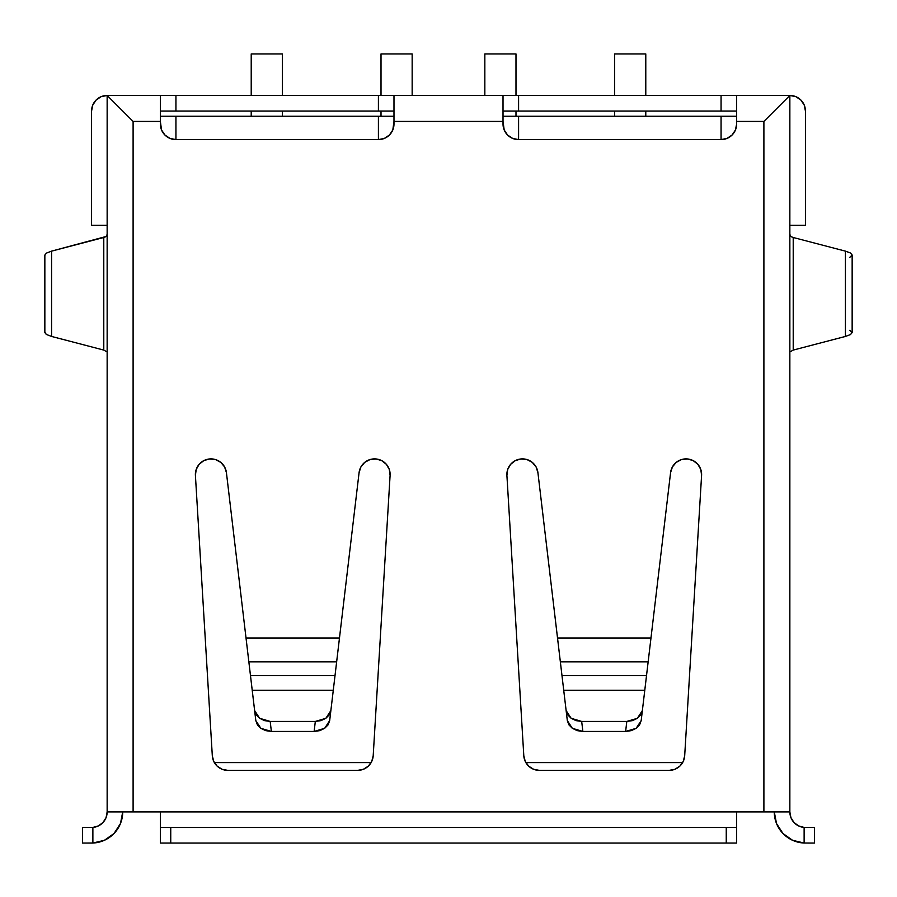 <?xml version="1.0" encoding="UTF-8"?>
<svg xmlns="http://www.w3.org/2000/svg" width="897" height="897" viewBox="0 0 897 897"><rect width="100%" height="100%" fill="white"/><g stroke="black" fill="none" stroke-linecap="round" stroke-linejoin="round"><path stroke-width="1.35" d="M852.15 332.585L849.84 330.264L852.15 332.585L852.15 254.995L852.15 332.585L850.434 334.592L852.15 332.585M793.217 350.088L845.423 336.442L845.423 251.138L793.217 237.492L790.358 236.337L789.853 234.016L790.358 236.337L793.217 237.492L793.217 350.088L845.423 336.442L845.423 251.138L850.434 252.988L852.15 254.995L849.84 257.316L852.15 254.995L850.434 252.988L845.423 251.138L793.217 237.492L793.217 350.088L789.853 351.983M122.721 111.049L123.64 111.957L122.721 111.049M774.279 111.049L773.483 111.833L774.279 111.049M160.361 827.494L736.639 827.494L736.639 843.068L160.361 843.068L160.361 827.494L160.361 843.068L170.744 843.068L170.744 827.494L726.256 827.494L726.256 843.068L736.639 843.068L736.639 827.494L726.256 827.494L726.256 843.068L170.744 843.068L170.744 827.494L160.361 827.494L160.361 811.92L133.104 811.92L133.104 121.431L133.104 811.92L107.147 811.92A15.574 15.574 0 0 1 92.873 827.438L82.49 827.494L82.49 843.068L91.572 843.068L92.873 843.034L91.572 843.068L92.873 843.034L92.873 827.438L82.49 827.494L82.49 843.068L92.873 843.034A31.148 31.148 0 0 0 122.721 811.92L120.478 823.536L114.054 833.481L104.388 840.31L92.873 843.034L92.873 827.438L98.423 825.902L103.043 822.459L106.081 817.571L107.147 811.92L763.896 811.92L763.896 121.431L736.639 121.431L763.896 121.431L789.853 95.463L736.639 95.463L736.639 124.021L735.45 129.987L732.075 135.032L727.019 138.407L721.065 139.596L518.589 139.596L512.624 138.407L507.579 135.032L504.192 129.987L503.015 121.431L393.985 121.431L392.808 129.987L389.421 135.032L384.376 138.407L378.411 139.596L175.935 139.596L169.982 138.407L164.925 135.032L161.55 129.987L160.361 121.431L133.104 121.431L107.147 95.463L107.147 811.92L107.147 95.463L133.104 121.431L160.361 121.431L160.361 95.463L107.147 95.463L384.376 95.463M106.642 236.337L107.147 234.016L106.642 236.337L103.783 237.492L51.578 251.138L46.308 253.145L44.895 255.32L46.308 253.145L51.578 251.138L51.578 336.442L51.578 251.138L106.642 236.337M103.783 350.088L103.783 237.492L103.783 350.088L51.578 336.442L103.783 350.088L107.147 351.983M44.895 332.26L46.308 334.435L51.578 336.442L46.308 334.435L44.85 332.585L44.85 254.995M129.134 117.451L128.563 116.879L129.134 117.451M125.771 114.087L125.053 113.37L125.771 114.087M771.229 114.087L771.947 113.37L771.229 114.087M767.866 117.451L768.437 116.879L767.866 117.451M512.624 95.463L789.853 95.463L789.853 811.92L789.853 95.463L763.896 121.431L763.896 811.92L789.853 811.92L790.919 817.571L793.957 822.459L798.577 825.902L804.127 827.438L804.127 843.034L792.612 840.31L782.946 833.481L776.522 823.536L774.279 811.92A31.148 31.148 0 0 0 804.127 843.034L814.51 843.068L814.51 827.494L804.127 827.438L814.51 827.494L814.51 843.068L804.127 843.034L804.127 827.438A15.574 15.574 0 0 1 789.853 811.92L736.639 811.92L736.639 827.494M363.386 769.29L357.645 770.377L227.86 770.377L222.108 769.29L217.175 766.15L213.755 761.407L212.309 755.745L195.411 475.399L196.196 469.479L199.145 464.298L203.832 460.61L209.573 458.95L215.504 459.567L220.774 462.37L224.598 466.945L226.425 472.629L246.025 637.991L339.481 637.991L359.08 472.629L360.908 466.945L364.731 462.37L370.001 459.567L375.933 458.95L381.662 460.61L386.349 464.298L389.309 469.479L390.094 475.399L373.197 755.745L371.75 761.407L368.319 766.15L363.386 769.29L357.645 770.377L227.86 770.377A15.574 15.574 0 0 1 212.309 755.745L195.411 475.399L196.196 469.479L199.145 464.298L203.832 460.61L209.573 458.95M523.803 755.745L506.906 475.399L507.691 469.479L510.651 464.298L515.338 460.61L521.067 458.95L526.999 459.567L532.269 462.37L536.092 466.945L537.92 472.629L557.519 637.991L650.975 637.991L670.575 472.629L672.402 466.945L676.226 462.37L681.496 459.567L687.427 458.95L693.168 460.61L697.855 464.298L700.804 469.479L701.589 475.399L684.691 755.745L683.245 761.407L679.825 766.15L674.892 769.29L669.14 770.377L539.355 770.377L533.614 769.29L528.681 766.15L525.25 761.407L523.803 755.745L506.906 475.399A15.574 15.574 0 0 1 521.067 458.95A15.574 15.574 0 0 1 537.92 472.629L567.319 720.594L568.877 724.81L572.342 728.319L577.22 730.64L582.871 731.447L581.682 721.435L576.031 720.627L571.154 718.306L567.689 714.808L566.13 710.581L560.356 661.851L648.15 661.851L670.575 472.629A15.574 15.574 0 0 1 687.427 458.95A15.574 15.574 0 0 1 701.589 475.399L684.691 755.745A15.574 15.574 0 0 1 669.14 770.377L539.355 770.377L533.614 769.29L528.681 766.15L525.25 761.407L523.803 755.745A15.574 15.574 0 0 0 539.355 770.377M169.982 95.463L175.935 95.463L175.935 111.049L384.376 111.049M169.982 111.049L378.411 111.049L378.411 95.463L503.015 95.463L393.985 95.463L393.985 121.431L503.015 121.431L503.015 95.463L518.589 95.463L518.589 111.049L727.019 111.049M512.624 111.049L721.065 111.049L721.065 95.463L727.019 95.463M736.639 95.463L736.639 124.021L735.45 129.987L732.075 135.032M727.019 138.407L721.065 139.596L518.589 139.596L512.624 138.407L507.579 135.032M504.192 129.987L503.015 124.021L503.015 95.463M393.985 95.463L393.985 124.021L392.808 129.987L389.421 135.032L384.376 138.407L378.411 139.596L175.935 139.596L169.982 138.407L164.925 135.032L161.55 129.987L160.361 124.021L160.361 95.463M381.662 460.61L386.349 464.298M371.75 761.407L368.319 766.15M693.168 460.61L697.855 464.298L700.804 469.479L701.589 475.399M674.892 769.29L669.14 770.377M510.651 464.298L515.338 460.61L521.067 458.95L526.999 459.567M532.269 462.37L536.092 466.945L537.92 472.629M789.853 225.259L805.428 225.259L789.853 225.259M789.853 95.463L795.807 96.652L800.864 100.027L804.239 105.084L805.428 111.049L805.428 225.259L805.428 111.049A15.574 15.574 0 0 0 789.853 95.463M107.147 225.259L91.572 225.259L107.147 225.259M107.147 95.463L101.193 96.652L96.136 100.027L92.761 105.084L91.572 111.049L91.572 225.259L91.572 111.049A15.574 15.574 0 0 1 107.147 95.463M776.522 823.536L782.946 833.481M736.639 817.873L736.639 811.92L160.361 811.92L160.361 817.873M845.423 336.442L850.434 334.592L845.423 336.442M644.786 690.23L650.975 637.991L557.519 637.991L560.356 661.851L648.15 661.851L646.513 675.598L561.982 675.598L646.513 675.598L644.786 690.23L563.72 690.23L644.786 690.23L642.364 710.581L644.786 690.23M641.187 720.594L642.364 710.581L640.806 714.808L637.352 718.306L632.463 720.627L626.812 721.435L581.682 721.435L626.812 721.435L625.624 731.447L582.871 731.447L625.624 731.447L631.275 730.64L636.164 728.319L639.617 724.81L641.187 720.594L642.364 710.581L637.352 718.306L626.812 721.435L625.624 731.447L636.164 728.319L641.187 720.594M195.411 475.399A15.574 15.574 0 0 1 209.573 458.95A15.574 15.574 0 0 1 226.425 472.629L248.85 661.851L336.644 661.851L330.87 710.581L329.311 714.808L325.846 718.306L320.969 720.627L315.318 721.435L314.129 731.447L319.781 730.64L324.658 728.319L328.123 724.81L329.681 720.594L359.08 472.629A15.574 15.574 0 0 1 375.933 458.95A15.574 15.574 0 0 1 390.094 475.399L373.197 755.745A15.574 15.574 0 0 1 357.645 770.377M248.85 661.851L255.813 720.594L257.383 724.81L260.836 728.319L265.725 730.64L271.376 731.447L270.188 721.435L264.537 720.627L259.648 718.306L256.194 714.808L254.636 710.581L248.85 661.851L336.644 661.851L339.481 637.991L246.025 637.991L248.85 661.851M562.957 683.806L562.071 676.316M564.908 700.232L563.619 689.445M644.876 689.445L643.598 700.232M646.434 676.316L645.548 683.806M650.549 641.624L650.975 637.991M557.519 637.991L557.956 641.624M335.018 675.598L250.487 675.598L335.018 675.598M333.28 690.23L252.214 690.23L333.28 690.23M315.318 721.435L270.188 721.435L315.318 721.435L314.129 731.447L271.376 731.447L314.129 731.447L324.658 728.319L329.681 720.594L330.87 710.581L325.846 718.306L315.318 721.435M251.452 683.806L250.566 676.316M253.403 700.232L252.124 689.445M333.381 689.445L332.092 700.232M334.929 676.316L334.043 683.806M339.044 641.624L339.481 637.991M246.025 637.991L246.451 641.624M582.871 731.447L581.682 721.435L571.154 718.306L566.13 710.581L567.319 720.594L572.342 728.319L582.871 731.447M271.376 731.447L270.188 721.435L259.648 718.306L254.636 710.581L255.813 720.594L260.836 728.319L271.376 731.447M736.639 111.049L721.065 111.049L721.065 95.463L518.589 95.463L518.589 111.049L503.015 111.049M393.985 111.049L378.411 111.049L378.411 95.463L175.935 95.463L175.935 111.049L160.361 111.049M736.639 124.021A15.574 15.574 0 0 1 721.065 139.596L721.065 116.24L736.639 116.24M721.065 139.596L721.065 116.24L518.589 116.24L518.589 139.596A15.574 15.574 0 0 1 503.015 124.021M393.985 124.021A15.574 15.574 0 0 1 378.411 139.596L378.411 116.24L393.985 116.24M378.411 139.596L378.411 116.24L175.935 116.24L175.935 139.596A15.574 15.574 0 0 1 160.361 124.021M160.361 116.24L175.935 116.24L175.935 139.596M503.015 116.24L518.589 116.24L518.589 139.596M727.019 116.24L512.624 116.24M384.376 116.24L169.982 116.24M682.639 762.596L525.866 762.596L682.639 762.596M371.134 762.596L214.361 762.596L371.134 762.596M645.784 53.932L614.636 53.932L645.784 53.932L645.784 95.463L645.784 53.932M645.784 111.049L645.784 116.24L645.784 111.049M614.636 116.24L614.636 111.049L614.636 116.24M614.636 95.463L614.636 53.932L614.636 95.463M515.988 53.932L484.84 53.932L515.988 53.932L515.988 95.463L515.988 53.932M515.988 111.049L515.988 116.24L515.988 111.049M484.84 95.463L484.84 53.932L484.84 95.463M282.364 116.24L282.364 111.049L282.364 116.24M282.364 95.463L282.364 53.932L251.216 53.932L251.216 95.463L251.216 53.932L282.364 53.932L282.364 95.463M251.216 111.049L251.216 116.24L251.216 111.049M412.16 95.463L412.16 53.932L381.012 53.932L381.012 95.463L381.012 53.932L412.16 53.932L412.16 95.463M381.012 111.049L381.012 116.24L381.012 111.049M805.428 827.494L804.127 827.438L805.428 827.494"/></g></svg>
